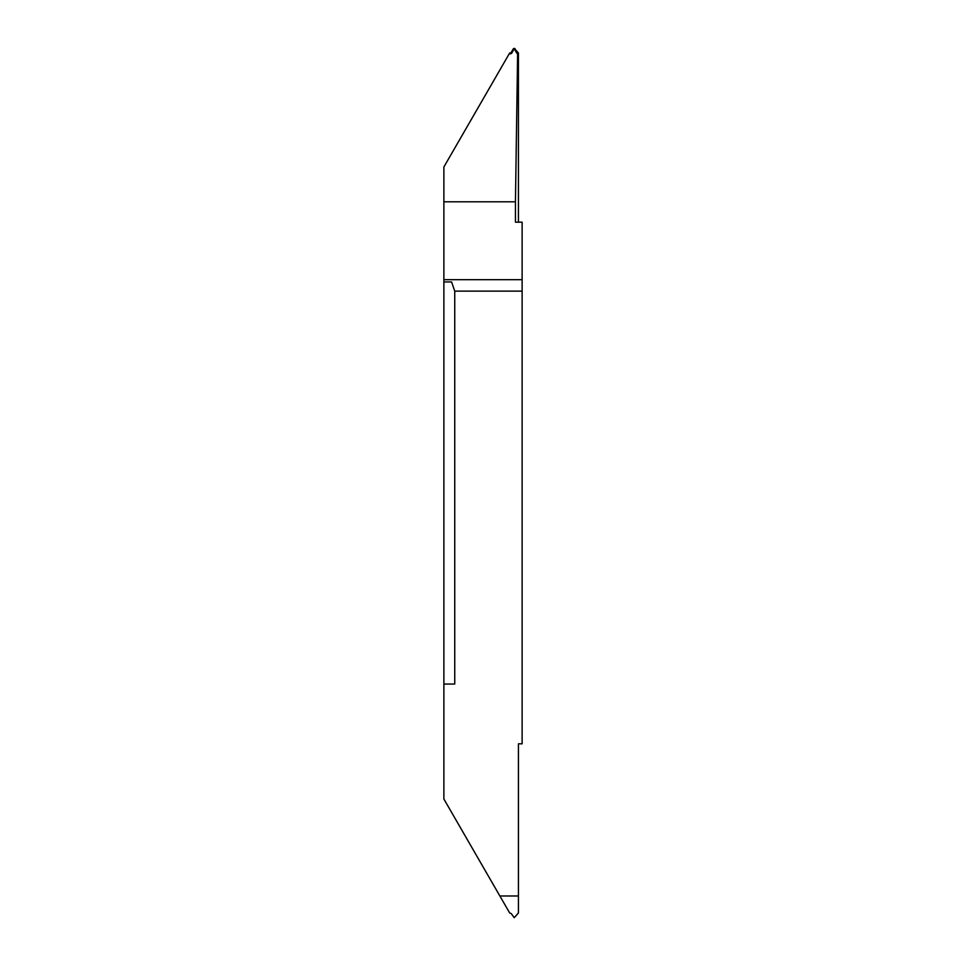 <?xml version="1.0" encoding="UTF-8"?>
<svg xmlns="http://www.w3.org/2000/svg" width="966" height="966" viewBox="0 0 966 966"><rect width="100%" height="100%" fill="white"/><g stroke="black" fill="none" stroke-linecap="round" stroke-linejoin="round"><path stroke-width="1.45" d="M443.877 603.086L443.877 525.927L443.877 603.086M510.314 52.985L511.219 52.442L511.69 53.227L510.797 53.782L509.674 53.009L443.877 166.985L443.877 799.015L509.686 912.991L511.219 913.558L514.238 917.7M443.877 440.073L443.877 362.914L443.877 440.073M514.25 917.7L518.428 913.003L518.428 895.977L499.857 895.977L518.428 895.977L518.428 743.82L522.123 743.82L522.123 291.128L454.745 291.128L454.745 684.049L443.877 684.049M443.877 281.951L451.605 281.951L454.745 291.128M443.877 201.797L515.446 201.797L515.446 222.18L522.123 222.18L522.123 291.128M514.25 48.3L518.428 52.997L518.428 222.18M518.428 52.997L517.619 53.77L516.798 53.227L517.269 52.442M515.446 201.797L517.619 53.77M513.296 48.843L514.238 48.3L514.238 49.133L513.296 48.843L511.219 52.442M511.69 53.227L513.731 49.592M509.203 53.842L510.797 53.782M515.192 48.843L514.757 49.592L516.798 53.227M522.123 279.681L443.877 279.681M518.174 52.985L517.812 53.589"/></g></svg>
